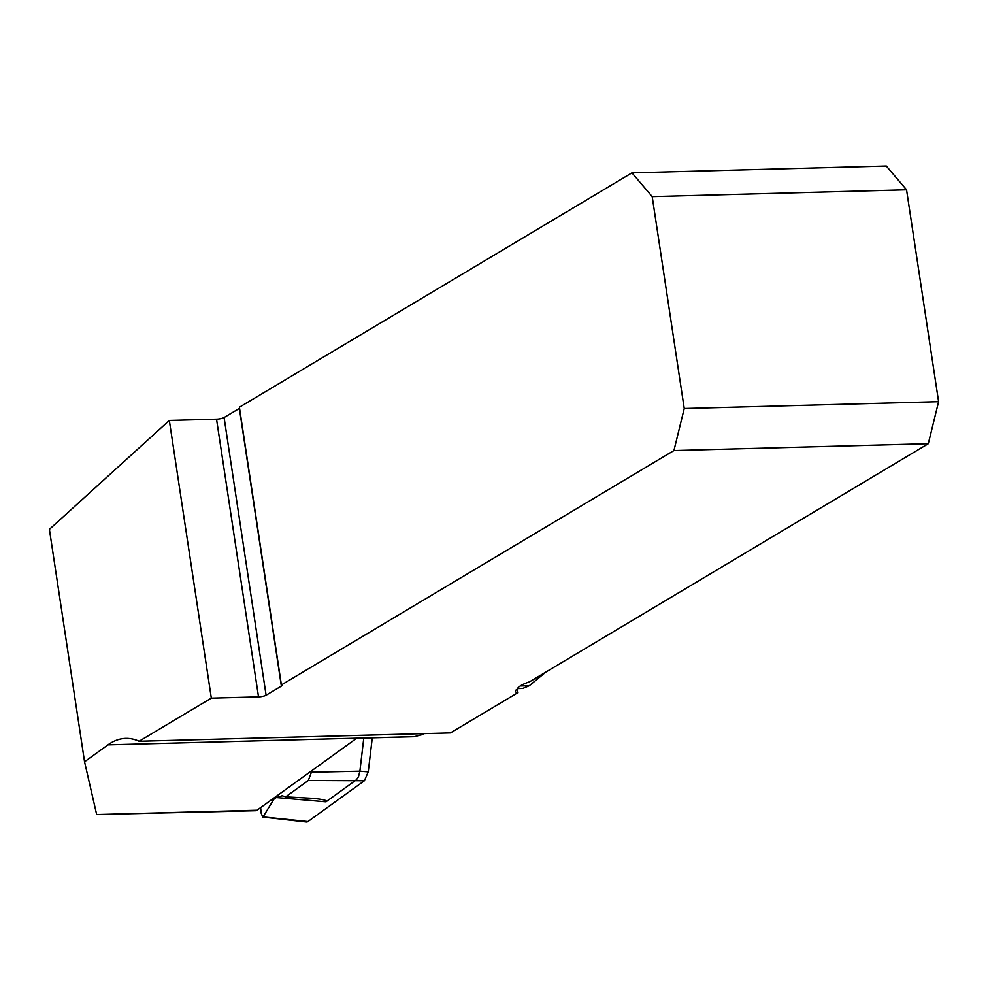 <?xml version="1.0" encoding="UTF-8"?>
<svg xmlns="http://www.w3.org/2000/svg" width="988" height="988" viewBox="0 0 988 988"><rect width="100%" height="100%" fill="white"/><g stroke="black" fill="none" stroke-linecap="round" stroke-linejoin="round"><path stroke-width="1.48" d="M517.057 689.278L517.601 692.823A17.068 3.841 -8.6 0 1 515.378 691.341A17.068 3.841 -8.6 0 1 517.193 689.192L517.292 689.142A34.148 7.682 171.4 0 1 529.494 681.844L928.3 443.711L673.94 450.54L281.395 684.931A5.693 1.284 171.4 0 1 281.975 685.376A5.693 1.284 171.4 0 1 281.37 686.104L266.093 695.219A5.693 1.284 171.4 0 1 258.523 696.873L211.321 698.133L139.098 741.259L450.454 732.911L517.601 692.823M423.938 733.627A125.204 58.823 -91.5 0 0 422.123 734.652L414.219 736.702L356.668 738.246L257.004 810.234L96.663 814.532L84.548 761.773L107.964 744.853A125.204 58.823 88.5 0 1 125.76 738.394A125.204 58.823 88.5 0 1 139.098 741.259M84.548 761.773L49.4 529.346L169.319 420.443L216.533 419.184A5.693 1.284 171.4 0 0 224.091 417.529L266.093 695.219M281.37 686.104L239.368 408.415L224.091 417.529M906.552 189.807L652.204 196.624L684.239 408.526L938.6 401.696L906.552 189.807L886.31 166.033L631.95 172.851L239.392 407.241L281.395 684.931M673.94 450.54L684.239 408.526M631.95 172.851L652.204 196.624M938.6 401.696L928.3 443.711M169.319 420.443L211.321 698.133M545.833 672.099L529.309 685.721L522.714 688.463L517.49 688.599M257.004 810.234A9.102 4.273 -91.5 0 1 255.719 810.703L96.663 814.532M276.269 797.551L282.148 795.772L285.643 796.859L311.739 798.292C323.039 799.267 327.794 800.441 325.991 801.799L276.269 797.551L273.8 799.341L263.043 816.903L307.96 821.522A9.04 4.248 88.5 0 1 306.404 821.967L262.536 817.051M285.643 796.859L308.293 780.495L312.097 770.442M273.343 798.428L273.8 799.341M311.887 772.196L359.879 771.183L363.794 738.048M304.884 821.201L307.96 821.522L364.374 780.767L368.252 771.838L372.278 737.826L368.252 771.838L359.879 771.183L358.483 776.704L356.495 779.717L325.991 801.799M368.252 771.838L364.374 780.767L307.96 821.522M262.759 817.076L261.215 813.297L260.622 807.616M107.964 744.853L414.429 736.64M216.533 419.184L258.523 696.873M520.244 685.956L529.309 685.721M308.293 780.495L364.374 780.767"/></g></svg>
